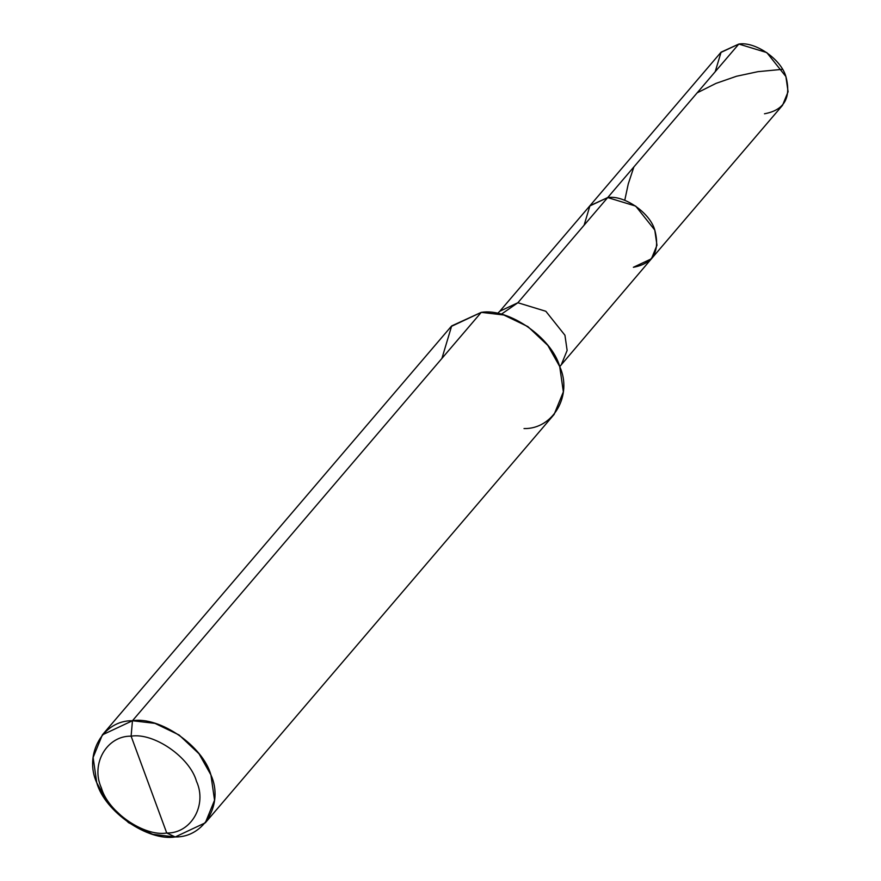 <?xml version="1.0" encoding="UTF-8"?>
<svg xmlns="http://www.w3.org/2000/svg" width="881" height="881" viewBox="0 0 881 881"><rect width="100%" height="100%" fill="white"/><g stroke="black" fill="none" stroke-linecap="round" stroke-linejoin="round"><path stroke-width="1.32" d="M497.534 313.471L499.824 311.224L517.874 302.745L501.223 314.297L517.874 302.745L545.846 311.279L564.941 335.243L567.133 350.44L561.593 363.985L567.133 350.44L564.941 335.243L545.846 311.279L517.874 302.745L607.714 197.564L589.962 205.691L584.103 225.206L589.962 205.691L607.714 197.564L738.829 44.05L766.8 52.585L785.896 76.548L788.088 91.745L782.548 105.291L651.422 258.805L656.973 245.248L654.781 230.062L635.686 206.099L607.714 197.564L738.829 44.05L720.768 52.53L589.653 206.044L607.714 197.564L635.686 206.099L654.781 230.062L656.973 245.248L651.422 258.805L633.373 267.284C653.206 263.65 660.343 251.239 654.781 230.062C649.969 212.706 624.078 194.833 607.714 197.564L589.653 206.044L499.824 311.224L517.874 302.745L607.714 197.564C624.078 194.833 649.969 212.706 654.781 230.062C660.343 251.239 653.206 263.65 633.373 267.284M764.488 113.781C784.321 110.136 791.457 97.725 785.896 76.548C781.084 59.192 755.204 41.319 738.829 44.05L721.076 52.177L715.218 71.691M524.019 428.573C553.213 429.223 572.837 395.095 559.71 366.529C551.682 337.599 508.535 307.81 481.257 312.359L132.458 720.735C103.275 720.096 83.64 754.213 96.767 782.791C104.795 811.709 147.942 841.498 175.22 836.95L152.71 834.318L128.604 822.722L108.649 803.901L96.767 782.791L93.122 757.462L102.361 734.875L132.458 720.735L131.115 736.175C106.788 735.635 90.435 764.069 101.37 787.878C108.055 811.985 144.01 836.807 166.74 833.019C191.067 833.558 207.42 805.124 196.485 781.315C189.8 757.208 153.845 732.386 131.115 736.175C153.845 732.386 189.8 757.208 196.485 781.315C207.42 805.124 191.067 833.558 166.74 833.019L175.22 836.95C204.414 837.6 224.038 803.472 210.911 774.906C202.883 745.976 159.736 716.187 132.458 720.735L131.115 736.175L166.74 833.019C144.01 836.807 108.055 811.985 101.37 787.878C90.435 764.069 106.788 735.635 131.115 736.175L166.74 833.019L175.22 836.95L205.317 822.81L214.557 800.223L210.911 774.906L199.029 753.795L179.074 734.974L154.968 723.367L132.458 720.735L481.257 312.359L503.767 314.991L527.873 326.598L547.828 345.418L559.71 366.529L563.355 391.847L554.116 414.433L205.317 822.81M441.91 358.446L451.678 325.915L481.257 312.359L451.16 326.499L102.361 734.875M782.471 69.324L757.935 71.669L736.56 76.24L715.967 83.398L697.146 92.846M633.88 166.938L628.263 183.931L624.75 200.328M559.732 366.606L651.422 258.805"/></g></svg>
